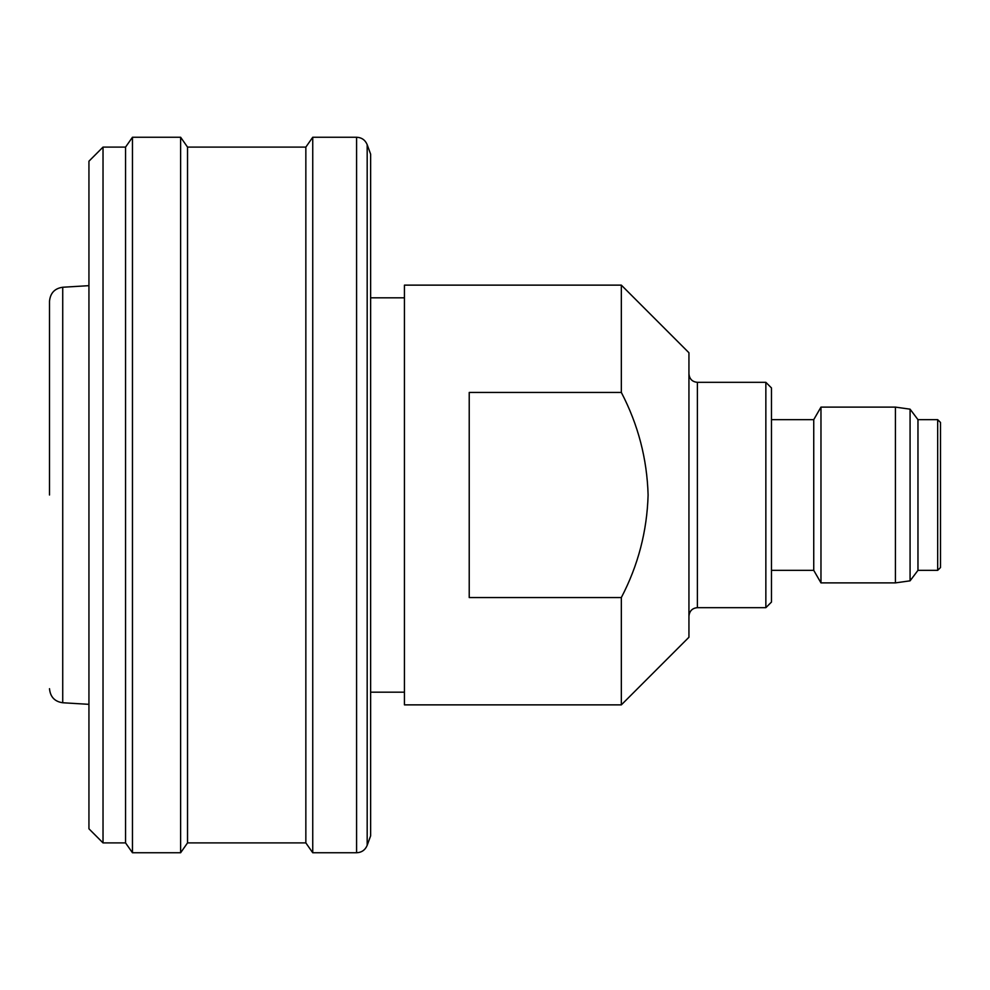 <?xml version="1.0" encoding="UTF-8"?>
<svg xmlns="http://www.w3.org/2000/svg" width="990" height="990" viewBox="0 0 990 990"><rect width="100%" height="100%" fill="white"/><g stroke="black" fill="none" stroke-linecap="round" stroke-linejoin="round"><path stroke-width="1.49" d="M49.5 495L49.5 301.306L49.5 495M88.939 495L88.939 161.197L103.022 147.102L103.022 842.898L88.939 828.803L88.939 495M125.557 842.898L125.557 147.102L132.462 137.251L132.462 852.749L125.557 842.898L103.022 842.898M305.848 842.898L312.741 852.749L312.741 137.251L305.848 147.102L305.848 842.898L187.531 842.898L180.626 852.749L180.626 137.251L132.462 137.251M187.531 842.898L187.531 147.102L180.626 137.251M367.179 144.664L367.179 845.336L370.631 835.845L370.631 154.155L367.179 144.664C365.199 139.974 361.672 137.499 356.586 137.251L312.741 137.251M621.336 704.868L688.941 637.251L688.941 352.749L621.336 285.132L404.44 285.132L404.44 704.868L621.336 704.868L621.336 597.552L469.223 597.552L469.223 392.448L621.336 392.448C638.142 424.648 647.064 458.828 648.104 495C647.052 531.197 638.142 565.389 621.336 597.552M765.852 495L765.852 382.326L697.393 382.326L697.393 607.674L765.852 607.674L765.852 495M765.852 382.326L771.482 387.956L771.482 602.044L765.852 607.674M771.482 419.649L813.743 419.649L813.743 570.351L820.97 582.887L895.43 582.887L895.43 407.113L910.07 409.167L910.07 580.833L895.43 582.887M813.743 419.649L820.97 407.113L820.97 582.887M917.965 570.351L937.679 570.351L937.679 419.649L917.965 419.649L917.965 570.351L910.07 580.833M937.679 419.649L940.5 422.458L940.5 567.542L937.679 570.351M621.336 285.132L621.336 392.448M940.5 562.889L940.5 427.111M49.5 301.306C50.292 293.065 54.71 288.387 62.729 287.249L62.729 702.751L88.939 704.336M367.179 845.336C365.199 850.026 361.672 852.501 356.586 852.749L356.586 137.251M62.729 702.751C54.71 701.613 50.292 696.935 49.5 688.693M62.729 287.249L88.939 285.665M180.626 852.749L132.462 852.749M356.586 852.749L312.741 852.749M370.631 692.183L404.44 692.183M697.393 382.326C692.307 381.868 689.498 379.046 688.941 373.874M771.482 570.351L813.743 570.351M820.97 407.113L895.43 407.113M370.631 297.817L404.44 297.817M917.965 419.649L910.07 409.167M697.393 607.674C692.307 608.132 689.498 610.954 688.941 616.126M305.848 147.102L187.531 147.102M125.557 147.102L103.022 147.102"/></g></svg>
